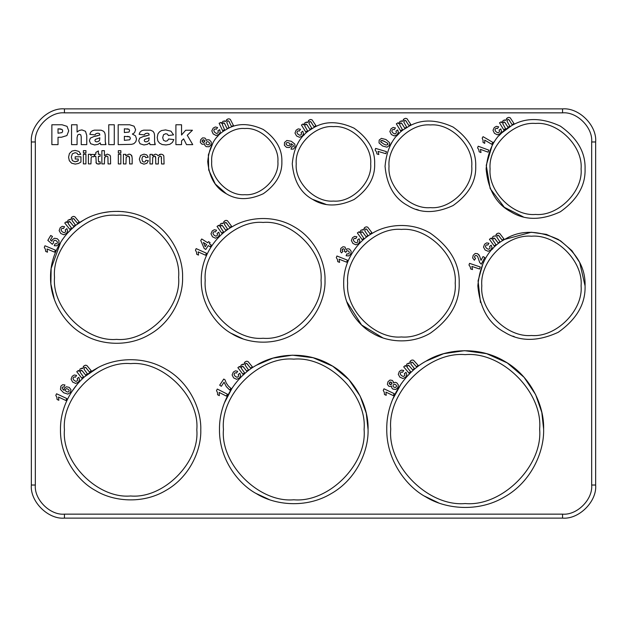 <?xml version="1.0" encoding="UTF-8"?>
<svg xmlns="http://www.w3.org/2000/svg" width="627" height="627" viewBox="0 0 627 627"><rect width="100%" height="100%" fill="white"/><g stroke="black" fill="none" stroke-linecap="round" stroke-linejoin="round"><path stroke-width="0.94" d="M99.45 133.598L97.969 133.19L95.939 133.629L95.085 134.899L89.818 134.343L90.68 132.172L92.294 130.792L94.379 130.142L101.237 130.197L103.737 131.349L104.85 133.081L105.258 135.213L105.258 141.561L105.947 144.625L100.775 144.625L100.179 142.862L98.024 144.351L94.622 144.947L90.719 143.755L89.387 140.816L90.343 138.12L93.893 136.553L99.865 135.024L99.45 133.598L97.969 133.19M99.865 137.799L95.367 139.398L94.912 140.409L95.367 141.475L96.699 141.89L98.408 141.443L99.536 140.354L99.865 137.799L95.367 139.398L94.912 140.409L95.367 141.475L96.699 141.89L98.408 141.443L99.536 140.354M93.893 136.553L97.914 135.675M98.024 144.351L94.622 144.947L90.719 143.755M100.775 144.625L100.367 143.779M105.383 143.152L105.947 144.625M103.737 131.349L104.85 133.081M94.379 130.142L101.237 130.197M89.818 134.343L90.68 132.172L92.294 130.792M95.939 133.629L95.085 134.899M181.54 144.625L175.905 144.625L175.905 124.765L181.54 124.765L181.54 135.017L185.655 130.244L192.442 130.244L187.277 135.275L192.74 144.625L186.525 144.625L183.609 138.857L181.54 140.887L181.54 144.625M148.764 133.598L147.282 133.19L145.252 133.629L144.398 134.899L139.131 134.343L139.993 132.172L141.608 130.792L143.693 130.142L150.551 130.197L153.051 131.349L154.164 133.081L154.571 135.213L154.571 141.561L155.261 144.625L150.088 144.625L149.492 142.862L147.337 144.351L143.936 144.947L140.033 143.755L138.7 140.816L139.656 138.12L143.207 136.553L149.179 135.024L148.764 133.598L147.282 133.19M149.179 137.799L144.68 139.398L144.226 140.409L144.68 141.475L146.013 141.89L147.721 141.443L148.85 140.354L149.179 137.799L144.68 139.398L144.226 140.409L144.68 141.475L146.013 141.89L147.721 141.443L148.85 140.354M143.207 136.553L147.227 135.675M147.337 144.351L143.936 144.947L140.033 143.755M150.088 144.625L149.681 143.779M154.697 143.152L155.261 144.625M153.051 131.349L154.164 133.081M143.693 130.142L150.551 130.197M139.131 134.343L139.993 132.172L141.608 130.792M145.252 133.629L144.398 134.899M62.065 124.765L67.058 126.356L68.719 130.863L66.909 135.565L61.391 137.258L58.029 137.258L58.029 144.625L51.869 144.625L51.869 124.765L62.065 124.765L67.058 126.356L68.719 130.863M62.739 131.043L62.12 129.452L58.029 128.801L58.029 133.23L62.026 132.618L62.739 131.043L62.12 129.452L59.777 128.801M165.677 141.247L167.495 140.699L168.6 138.99L173.844 139.586L172.425 142.423L169.893 144.288L165.99 144.947L162.174 144.523L159.556 143.144L157.832 140.903L157.212 137.493L157.973 133.802L159.485 131.858L161.46 130.581L165.599 129.914L170.967 131.176L173.561 134.86L168.373 135.55L167.487 134.162L165.755 133.692L163.545 134.672L162.699 137.642L163.537 140.33L165.677 141.247L167.495 140.699M165.755 133.692L163.545 134.672L162.699 137.642M168.373 135.55L167.487 134.162M165.599 129.914L170.967 131.176L173.561 134.86M157.973 133.802L159.485 131.858M172.425 142.423L169.893 144.288L165.99 144.947L162.174 144.523M135.808 141.749L133.849 143.701L131.521 144.351L118.182 144.625L118.182 124.765L129.664 124.765L134.068 126.192L135.612 129.711L134.515 132.736L132.375 134.06L135.518 135.824L136.529 138.975L135.808 141.749L133.849 143.701M130.385 138.285L129.734 136.866L124.365 136.333L124.365 140.354L129.734 139.797L130.385 138.285L129.734 136.866L127.485 136.333M129.593 130.635L129.037 129.28L124.365 128.794L124.365 132.556L129.037 132.062L129.593 130.635L129.037 129.28L127.077 128.794M135.518 135.824L136.529 138.975M134.515 132.736L132.375 134.06M134.068 126.192L135.612 129.711M114.279 144.625L108.753 144.625L108.753 124.765L114.279 124.765L114.279 144.625M79.323 134.233L77.693 134.993L77.074 137.713L77.074 144.625L71.556 144.625L71.556 124.765L77.074 124.765L77.074 132.085L79.308 130.416L81.933 129.914L85.476 131.286L86.769 135.479L86.769 144.625L81.228 144.625L81.228 136.717L80.726 134.797L79.323 134.233L77.693 134.993M79.308 130.416L81.933 129.914M407.542 365.533L407.095 367.281L410.607 371.701L408.961 373.096L403.702 366.873L405.214 365.588L405.935 366.434L407.041 363.809L409.635 363.307L410.693 360.713L412.088 360.008L413.491 360.227L418.115 365.353L416.469 366.748L412.276 362.14L411.281 362.382L410.889 364.13L414.369 368.519L412.723 369.914L408.757 365.408L407.542 365.533L407.033 366.325M409.839 366.505L408.153 365.243M413.459 363.19L412.276 362.14M412.088 360.008L413.491 360.227M409.886 361.818L410.693 360.713M408.279 363.174L409.635 363.307M217.498 392.643L216.511 390.613L217.303 389.053L227.374 394.171L226.394 396.099L219.152 392.416L219.348 395.637L217.6 394.751L217.498 392.643L216.511 390.613M219.152 392.416L219.348 395.637M241.787 366.513L241.254 368.237L244.546 372.822L242.829 374.131L237.876 367.657L239.451 366.45L240.133 367.336L241.356 364.765L243.974 364.389L245.165 361.85L246.591 361.215L247.978 361.505L252.352 366.842L250.635 368.159L246.677 363.346L245.666 363.542L245.188 365.275L248.457 369.828L246.74 371.137L243.002 366.442L241.787 366.513L241.23 367.273M244.028 367.587L242.406 366.246M247.806 364.459L246.677 363.346M246.591 361.215L247.978 361.505M244.303 362.915L245.165 361.85M242.633 364.193L243.974 364.389M56.877 397.346L55.819 395.355L56.563 393.772L66.799 398.537L65.89 400.496L58.523 397.063L58.828 400.277L57.057 399.454L56.877 397.346L55.819 395.355M58.523 397.063L58.828 400.277M80.671 370.541L80.154 372.266L83.477 376.819L81.776 378.144L76.768 371.717L78.336 370.494L79.026 371.372L80.232 368.786L82.842 368.394L84.01 365.847L85.429 365.204L86.824 365.478L91.236 370.784L89.536 372.109L85.538 367.336L84.527 367.532L84.065 369.272L87.365 373.794L85.664 375.118L81.886 370.455L80.671 370.541L80.123 371.302M82.921 371.599L81.291 370.267M86.675 368.433L85.538 367.336M85.429 365.204L86.824 365.478M83.156 366.92L84.01 365.847M81.502 368.206L82.842 368.394M45.426 249.334L44.29 247.383L44.964 245.768L55.388 250.134L54.549 252.125L47.056 248.982L47.487 252.187L45.685 251.427L45.426 249.334L44.29 247.383M47.056 248.982L47.487 252.187M68.633 221.762L68.131 223.494L71.502 228.024L69.816 229.364L64.746 222.977L66.305 221.746L66.995 222.616L68.178 220.022L70.788 219.607L71.933 217.044L73.351 216.386L74.738 216.644L79.206 221.911L77.513 223.251L73.469 218.517L72.466 218.729L72.019 220.461L75.365 224.96L73.672 226.3L69.856 221.668L68.633 221.762L68.1 222.53M70.898 222.804L69.252 221.488M74.621 219.599L73.469 218.517M73.351 216.386L74.738 216.644M71.094 218.118L71.933 217.044M69.44 219.426L70.788 219.607M196.533 252.187L195.452 250.212L196.165 248.613L206.463 253.261L205.578 255.228L198.171 251.889L198.516 255.095L196.729 254.296L196.533 252.187L195.452 250.212M198.171 251.889L198.516 255.095M221.002 225.446L220.39 227.139L223.486 231.865L221.723 233.095L217.044 226.418L218.674 225.281L219.317 226.19L220.649 223.674L223.283 223.416L224.576 220.923L226.026 220.351L227.405 220.696L231.543 226.222L229.772 227.46L226.026 222.491L225.007 222.64L224.458 224.348L227.523 229.035L225.759 230.274L222.224 225.422L221.002 225.446L220.414 226.175M223.196 226.613L221.637 225.203M227.107 223.643L226.026 222.491M226.026 220.351L227.405 220.696M223.674 221.95L224.576 220.923M221.95 223.157L223.283 223.416M337.467 259.554L336.291 257.626L336.942 256.004L347.436 260.174L346.645 262.18L339.089 259.178L339.575 262.368L337.757 261.647L337.467 259.554L336.291 257.626M339.089 259.178L339.575 262.368M361.317 231.935L360.721 233.644L363.848 238.338L362.092 239.592L357.366 232.946L358.989 231.794L359.632 232.703L360.956 230.172L363.582 229.897L364.859 227.397L366.309 226.817L367.688 227.154L371.866 232.648L370.102 233.895L366.317 228.949L365.298 229.106L364.765 230.822L367.861 235.486L366.105 236.74L362.539 231.912L361.317 231.935L360.737 232.68M363.519 233.095L361.951 231.7M367.406 230.101L366.317 228.949M366.309 226.817L367.688 227.154M363.966 228.432L364.859 227.397M362.249 229.647L363.582 229.897M470.258 266.875L468.988 265.009L469.552 263.356L480.251 266.969L479.561 269.014L471.865 266.412L472.515 269.571L470.665 268.944L470.258 266.875L468.988 265.009M471.865 266.412L472.515 269.571M493.355 238.276L492.775 239.976L495.941 244.655L494.194 245.917L489.421 239.31L491.035 238.142L491.686 239.052L492.987 236.512L494.272 235.971L495.612 236.214L496.866 233.706L498.308 233.111L499.688 233.432L503.912 238.903L502.164 240.165L498.34 235.243L497.321 235.415L496.803 237.131L499.938 241.771L498.183 243.033L494.578 238.236L493.355 238.276L492.791 239.02M495.573 239.412L493.99 238.025M499.437 236.387L498.34 235.243M498.308 233.111L499.688 233.432M495.981 234.741L496.866 233.706M494.272 235.971L495.612 236.214M478.816 149.767L477.602 147.87L478.205 146.224L488.801 150.135L488.057 152.157L480.431 149.344L481.003 152.526L479.161 151.844L478.816 149.767L477.602 147.87M480.431 149.344L481.003 152.526M503.52 122.116L502.807 123.778L505.589 128.684L503.747 129.805L499.507 122.837L501.208 121.81L501.788 122.759L503.285 120.329L505.926 120.243L507.376 117.845L508.865 117.367L510.213 117.798L513.991 123.574L512.141 124.695L508.724 119.491L507.698 119.577L507.039 121.246L509.798 126.121L507.956 127.242L504.735 122.179L503.52 122.116L502.893 122.814M505.636 123.425L504.163 121.92M509.727 120.713L508.724 119.491M508.865 117.367L510.213 117.798M506.404 118.809L507.376 117.845M504.61 119.898L505.926 120.243M376.466 151.899L375.126 150.088L375.628 148.411L386.459 151.632L385.84 153.693L378.05 151.381L378.826 154.516L376.952 153.96L376.466 151.899L375.126 150.088M378.05 151.381L378.826 154.516M400.339 123.08L399.634 124.742L402.432 129.64L400.59 130.769L396.335 123.817L398.035 122.774L398.615 123.731L400.104 121.293L402.746 121.199L404.188 118.793L405.677 118.315L407.025 118.738L410.818 124.507L408.976 125.635L405.536 120.439L404.517 120.533L403.866 122.202L406.633 127.069L404.799 128.198L401.562 123.135L400.339 123.08L399.72 123.778M402.463 124.389L400.99 122.884M406.547 121.662L405.536 120.439M405.677 118.315L407.025 118.738M403.224 119.765L404.188 118.793M401.429 120.862L402.746 121.199M291.296 141.263L294.878 144.139L294.902 147.416L293.381 149.069L291.038 149.155L291.688 147.157L293.342 146.538L293.248 145.245L291.179 143.654L291.202 145.895L289.321 147.564L286.492 147.345L284.399 145.276L284.509 142.486L286.876 140.472L291.296 141.263L294.878 144.139L294.902 147.416M289 145.676L289.909 144.908L289.893 143.748L288.749 142.768L287.08 142.541L286.1 143.317L286.124 144.414L287.37 145.409L289 145.676L289.909 144.908M284.399 145.276L284.509 142.486L286.876 140.472M291.202 145.895L289.321 147.564L286.492 147.345M293.381 149.069L291.038 149.155M286.124 144.414L287.37 145.409M289.893 143.748L288.749 142.768L287.08 142.541L286.1 143.317M294.996 133.081L296.116 130.189L298.193 128.88L300.482 129.272L299.33 131.098L298.295 130.808L297.394 131.317L296.932 132.642L297.982 134.249L299.816 135.275L301.14 134.719L301.563 133.739L301.054 132.524L302.755 131.208L303.523 133.629L302.371 135.981L299.612 137.321L296.595 135.988L294.996 133.081L296.116 130.189M299.612 137.321L296.595 135.988M303.523 133.629L302.371 135.981M301.14 134.719L301.563 133.739L301.054 132.524M297.394 131.317L296.932 132.642L297.982 134.249M299.33 131.098L298.295 130.808M298.193 128.88L300.482 129.272M223.188 122.963L222.303 124.53L224.552 129.711L222.593 130.628L219.129 123.253L220.931 122.406L221.402 123.409L223.149 121.16L225.783 121.348L227.483 119.122L229.012 118.801L230.313 119.381L233.448 125.525L231.496 126.442L228.643 120.909L227.617 120.878L226.786 122.469L229.012 127.61L227.052 128.527L224.403 123.151L223.188 122.963L222.491 123.582M225.156 124.491L223.855 122.837M229.513 122.226L228.643 120.909M229.012 118.801L230.313 119.381M226.418 119.976L227.483 119.122M224.521 120.87L225.783 121.348M76.792 161.492L78.242 160.692L78.242 159.015L75.185 159.007L75.185 156.781L80.946 156.781L80.938 162.056L78.5 163.482L75.271 164.102L71.658 163.224L69.338 160.731L68.562 157.205L69.44 153.529L71.98 151.068L75.146 150.409L78.994 151.452L80.773 154.313L78.124 154.806L77.074 153.262L75.146 152.698L72.356 153.803L71.321 157.095L72.364 160.637L75.107 161.813L78.242 160.692M75.146 152.698L72.356 153.803L71.321 157.095M78.124 154.806L77.074 153.262M69.44 153.529L71.98 151.068L75.146 150.409L78.994 151.452L80.773 154.313M71.658 163.224L69.338 160.731L68.562 157.205M85.93 154.297L85.923 163.89L83.383 163.882L83.391 154.297L85.93 154.297M96.276 163.294L95.845 156.335L94.677 156.335L94.685 154.313L95.845 154.313L95.845 152.408L98.4 150.927L98.392 154.313L100.124 154.313L100.124 156.335L98.392 156.335L98.384 160.198L98.658 161.891L100.108 161.774L100.32 163.741L97.083 163.89L95.915 162.299M100.32 163.741L98.321 164.117M104.638 157.275L104.403 163.913L101.864 163.906L101.88 150.668L104.419 150.676L104.411 155.543L107.35 154.109L109.991 155.269L110.477 156.389L110.595 163.913L108.063 163.913L107.922 156.938L107.413 156.288L105.367 156.35L104.411 159.109M106.496 156.045L105.367 156.35M109.991 155.269L110.477 156.389M120.854 154.344L120.846 163.929L118.307 163.929L118.323 154.336L120.854 154.344M140.581 155.472L143.983 154.148L146.765 154.908L148.246 157.205L145.746 157.659L145.174 156.531L144.014 156.147L142.501 156.797L141.937 158.992L142.509 161.398L144.045 162.103L145.229 161.695L145.879 160.285L148.372 160.708L146.875 163.302L143.928 164.172L140.573 162.84L139.327 159.164L140.581 155.472L143.983 154.148M140.573 162.84L139.327 159.164M146.875 163.302L143.928 164.172M144.045 162.103L145.229 161.695L145.879 160.285M144.014 156.147L142.501 156.797L141.937 158.992M145.746 157.659L145.174 156.531M146.765 154.908L148.246 157.205M384.296 392.377L383.254 390.378L384.006 388.795L394.203 393.662L393.278 395.613L385.942 392.11L386.216 395.323L384.445 394.485L384.296 392.377L383.254 390.378M385.942 392.11L386.216 395.323M131.545 155.214L132.179 157.98L132.172 163.945L129.632 163.937L129.475 157.04L128.073 156.076L126.168 157.393L125.964 163.937L123.425 163.929L123.441 154.344L125.8 154.344L125.792 155.755L128.958 154.132L130.494 154.438L132.038 156.28M128.073 156.076L126.168 157.393M129.64 159.046L128.95 156.327M120.862 150.692L120.862 153.043L118.323 153.035L118.323 150.692L120.862 150.692M154.454 156.107L152.722 157.33L152.51 163.968L149.971 163.96L149.986 154.375L152.322 154.375L152.322 155.684L155.316 154.164L156.915 154.548L158.02 155.692L160.951 154.171L162.738 154.603L163.827 155.864L164.078 163.984L161.539 163.976L161.288 156.656L160.206 156.115L158.521 157.385L158.31 163.976L155.77 163.968L155.645 156.907L154.454 156.107L153.396 156.421M155.778 158.717L155.222 156.303M158.521 157.385L158.31 159.368M161.547 158.498L161.288 156.656M162.738 154.603L163.827 155.864M159.383 154.548L160.951 154.171M156.915 154.548L158.02 155.692M93.846 156.781L91.754 156.656L91.166 157.722L90.946 163.89L88.415 163.89L88.423 154.305L90.782 154.305L90.782 155.668L91.871 154.399L94.638 154.571L93.846 156.781L91.754 156.656L91.166 157.722M90.782 155.668L91.871 154.399L94.638 154.571M85.938 150.652L85.93 152.996L83.399 152.996L83.399 150.645L85.938 150.652M211.816 130.886L213.18 128.104L215.351 126.967L217.6 127.547L216.299 129.272L215.296 128.896L214.348 129.327L213.783 130.612L214.693 132.305L216.44 133.473L217.812 133.026L218.314 132.085L217.898 130.831L219.701 129.656L220.265 132.14L218.925 134.39L216.072 135.495L213.172 133.919L211.816 130.886L213.18 128.104M216.072 135.495L213.172 133.919M220.265 132.14L218.925 134.39M217.812 133.026L218.314 132.085L217.898 130.831M214.348 129.327L213.783 130.612L214.693 132.305M216.299 129.272L215.296 128.896M215.351 126.967L217.6 127.547M209.097 146.757L206.228 146.647L204.935 145.48L204.535 143.677L203.117 144.32L201.737 144.038L200.287 142.313L200.687 139.711L202.552 137.869L204.81 138.018L205.86 139.014L206.173 140.456L207.796 139.688L209.504 140.009L211.307 142.047L210.978 144.845L209.097 146.757L206.228 146.647M202.223 140.472L202.106 141.522L203.861 142.423L204.747 140.683L202.983 139.774L202.106 141.522M206.181 142.478L206.126 143.771L207.004 144.657L208.454 144.884L209.41 144.092L209.489 142.893L208.454 141.874L207.122 141.694L206.181 142.478L206.126 143.771L207.004 144.657L208.454 144.884M211.307 142.047L210.978 144.845M207.796 139.688L209.504 140.009M205.86 139.014L206.173 140.456M202.552 137.869L204.81 138.018M200.287 142.313L200.687 139.711M203.117 144.32L201.737 144.038M204.935 145.48L204.535 143.677M204.018 139.892L202.983 139.774M204.629 141.718L204.747 140.683M202.803 142.29L203.861 142.423M208.454 141.874L207.122 141.694M209.41 144.092L209.489 142.893M305.427 124.264L304.73 125.925L307.543 130.816L305.71 131.944L301.43 125.008L303.115 123.966L303.703 124.914L305.184 122.477L307.826 122.367L309.26 119.961L310.741 119.475L312.097 119.898L315.906 125.651L314.072 126.787L310.616 121.607L309.589 121.693L308.946 123.37L311.737 128.229L309.903 129.358L306.65 124.311L305.427 124.264L304.808 124.961M307.551 125.557L306.078 124.06M311.627 122.821L310.616 121.607M310.741 119.475L312.097 119.898M308.296 120.933L309.26 119.961M306.509 122.038L307.826 122.367M382.564 145.989L379.022 142.885L379.186 140.095L381.404 138.371L385.973 139.523L389.524 142.627L389.367 145.425L387.016 147.18L382.564 145.989L379.022 142.885L379.186 140.095M384.923 141.522L381.31 140.424L380.667 141.663L383.63 143.998L386.13 145.08L387.784 144.594L387.314 143.019L382.423 140.44M385.973 139.523L389.524 142.627L389.367 145.425M387.886 143.857L387.314 143.019M383.63 143.998L386.13 145.08M380.667 141.663L381.24 142.494M381.31 140.424L380.769 140.926M389.861 131.576L391.068 128.723L393.176 127.469L395.457 127.924L394.25 129.718L393.223 129.397L392.306 129.883L391.804 131.192L392.808 132.83L394.618 133.912L395.958 133.394L396.405 132.43L395.935 131.192L397.667 129.922L398.364 132.368L397.15 134.687L394.352 135.949L391.373 134.531L389.861 131.576L391.068 128.723M394.352 135.949L391.373 134.531M398.364 132.368L397.15 134.687M395.958 133.394L396.405 132.43L395.935 131.192M392.306 129.883L391.804 131.192L392.808 132.83M394.25 129.718L393.223 129.397M393.176 127.469L395.457 127.924M483.056 140.26L482.194 138.175L483.072 136.67L492.822 142.376L491.733 144.234L484.718 140.127L484.726 143.356L483.033 142.368L483.056 140.26L482.194 138.175M484.718 140.127L484.726 143.356M493.002 130.345L494.272 127.524L496.412 126.325L498.684 126.834L497.43 128.598L496.412 128.253L495.479 128.715L494.954 130.008L495.918 131.67L497.697 132.799L499.053 132.305L499.523 131.349L499.076 130.11L500.84 128.88L501.482 131.341L500.213 133.629L497.383 134.821L494.444 133.339L493.002 130.345L494.272 127.524M497.383 134.821L494.444 133.339M501.482 131.341L500.213 133.629M499.053 132.305L499.523 131.349L499.076 130.11M495.479 128.715L494.954 130.008L495.918 131.67M497.43 128.598L496.412 128.253M496.412 126.325L498.684 126.834M480.219 257.956L481.034 260.354L483.041 256.568L484.812 257.509L481.262 264.186L479.71 262.525L477.68 256.67L476.724 255.659L475.564 255.479L474.717 256.247L474.568 257.383L475.548 258.426L474.349 260.221L472.656 257.956L473.166 255.354L475.188 253.465L477.602 253.676L479.616 256.035L481.034 260.354M478.754 254.593L479.616 256.035M475.188 253.465L477.602 253.676M474.349 260.221L472.656 257.956L473.166 255.354M474.717 256.247L474.568 257.383L475.548 258.426M477.68 256.67L476.724 255.659L475.564 255.479M481.262 264.186L479.71 262.525M483.503 247.109L484.6 244.209L486.662 242.884L488.958 243.252L487.822 245.086L486.779 244.804L485.878 245.322L485.431 246.654L486.497 248.253L488.347 249.264L489.663 248.692L490.079 247.712L489.554 246.497L491.239 245.165L492.03 247.579L490.902 249.946L488.159 251.302L485.126 250.001L483.503 247.109L484.6 244.209M488.159 251.302L485.126 250.001M492.03 247.579L490.902 249.946M489.663 248.692L490.079 247.712L489.554 246.497M485.878 245.322L485.431 246.654L486.497 248.253M487.822 245.086L486.779 244.804M486.662 242.884L488.958 243.252M347.75 248.739L349.552 249.115L351.183 251.325L350.72 254.178L348.683 255.918L346.112 255.769L346.95 253.841L348.275 253.99L349.168 253.292L349.302 252.062L348.353 250.98L347.021 250.706L345.712 252.32L344.309 251.231L344.662 249.883L343.964 248.943L343.016 248.778L342.123 250.392L342.851 251.372L341.558 252.916L340.461 251.552L340.774 248.433L342.93 246.748L344.952 247.014L346.175 249.601L347.75 248.739L349.552 249.115L351.183 251.325L350.72 254.178M344.952 247.014L346.175 249.601M340.461 251.552L340.774 248.433M342.271 249.381L342.123 250.392M343.964 248.943L343.016 248.778M348.353 250.98L347.021 250.706L346.073 251.388M346.95 253.841L348.275 253.99M348.683 255.918L346.112 255.769M351.379 240.525L352.539 237.657L354.631 236.371L356.92 236.794L355.736 238.605L354.71 238.299L353.793 238.793L353.315 240.11L354.341 241.74L356.167 242.79L357.5 242.249L357.939 241.277L357.445 240.055L359.161 238.762L359.89 241.191L358.707 243.527L355.932 244.828L352.93 243.456L351.379 240.525L352.539 237.657M355.932 244.828L352.93 243.456M359.89 241.191L358.707 243.527M357.5 242.249L357.939 241.277L357.445 240.055M353.793 238.793L353.315 240.11L354.341 241.74M355.736 238.605L354.71 238.299M354.631 236.371L356.92 236.794M209.347 243.809L211.26 245.016L210.147 246.779L208.235 245.572L205.766 249.46L204.175 248.449L200.75 240.502L201.722 238.973L207.749 242.79L208.493 241.614L210.1 242.625L209.347 243.809M203.383 242.492L205.248 246.74L206.628 244.554L203.383 242.492M210.993 233.808L212.216 230.963L214.332 229.725L216.605 230.195L215.39 231.982L214.363 231.653L213.446 232.131L212.945 233.44L213.932 235.086L215.735 236.175L217.083 235.658L217.538 234.702L217.067 233.463L218.807 232.202L219.489 234.655L218.267 236.967L215.461 238.205L212.49 236.779L210.993 233.808L212.216 230.963M215.461 238.205L212.49 236.779M219.489 234.655L218.267 236.967M217.083 235.658L217.538 234.702L217.067 233.463M213.446 232.131L212.945 233.44L213.932 235.086M215.39 231.982L214.363 231.653M214.332 229.725L216.605 230.195M59.024 240.674L58.773 244.06L56.767 245.823L54.236 245.706L55.129 243.738L56.399 243.848L57.292 243.166L57.402 241.897L56.211 240.658L54.635 240.274L53.577 241.058L53.444 242.908L52.339 244.295L47.84 240.384L50.724 235.462L52.464 236.481L50.411 239.992L51.892 241.246L52.323 239.796L54.455 238.221L57.292 238.73L59.024 240.674L58.773 244.06M52.323 239.796L54.455 238.221L57.292 238.73M57.402 241.897L56.211 240.658M55.129 243.738L56.399 243.848L57.292 243.166M56.767 245.823L54.236 245.706M59.134 230.595L60.216 227.687L62.269 226.347L64.565 226.708L63.437 228.549L62.402 228.275L61.501 228.792L61.062 230.125L62.136 231.724L63.985 232.719L65.302 232.139L65.71 231.159L65.184 229.944L66.862 228.604L67.661 231.018L66.548 233.385L63.813 234.764L60.772 233.479L59.134 230.595L60.216 227.687M63.813 234.764L60.772 233.479M67.661 231.018L66.548 233.385M65.302 232.139L65.71 231.159L65.184 229.944M61.501 228.792L61.062 230.125L62.136 231.724M63.437 228.549L62.402 228.275M62.269 226.347L64.565 226.708M63.609 392.737L60.435 389.398L60.858 386.161L62.59 384.743L64.926 384.939L64.017 386.835L62.292 387.212L62.198 388.513L64.048 390.378L64.307 388.176L66.407 386.765L69.166 387.361L70.976 389.688L70.475 392.447L67.865 394.117L63.609 392.737L60.435 389.398L60.858 386.161M66.47 388.669L65.467 389.304L65.326 390.456L66.313 391.585L67.943 392.04L69.017 391.405L69.15 390.307L68.061 389.155L66.47 388.669L65.467 389.304M70.976 389.688L70.475 392.447L67.865 394.117M64.307 388.176L66.407 386.765L69.166 387.361M62.59 384.743L64.926 384.939M69.15 390.307L68.061 389.155M67.943 392.04L69.017 391.405M65.326 390.456L66.313 391.585M71.078 379.163L72.215 376.286L74.292 374.985L76.588 375.385L75.42 377.203L74.386 376.913L73.477 377.415L73.014 378.739L74.057 380.354L75.891 381.388L77.215 380.832L77.646 379.86L77.137 378.637L78.845 377.329L79.598 379.758L78.438 382.102L75.671 383.426L72.661 382.086L71.078 379.163L72.215 376.286M75.671 383.426L72.661 382.086M79.598 379.758L78.438 382.102M77.215 380.832L77.646 379.86L77.137 378.637M73.477 377.415L73.014 378.739L74.057 380.354M75.42 377.203L74.386 376.913M74.292 374.985L76.588 375.385M229.748 390.072L226.323 386.632L224.058 382.204L221.339 386.287L219.677 385.174L223.768 379.037L225.069 379.907L226.182 382.885L228.361 386.06L230.901 388.34L229.748 390.072L226.323 386.632M228.361 386.06L230.901 388.34M225.069 379.907L226.182 382.885M232.115 374.962L233.299 372.101L235.399 370.839L237.688 371.278L236.489 373.073L235.462 372.767L234.545 373.253L234.059 374.562L235.07 376.2L236.888 377.266L238.221 376.733L238.668 375.769L238.182 374.538L239.914 373.261L240.627 375.698L239.42 378.026L236.638 379.304L233.644 377.909L232.115 374.962L233.299 372.101M236.638 379.304L233.644 377.909M240.627 375.698L239.42 378.026M238.221 376.733L238.668 375.769L238.182 374.538M234.545 373.253L234.059 374.562L235.07 376.2M236.489 373.073L235.462 372.767M235.399 370.839L237.688 371.278M395.77 389.469L392.917 389.108L391.734 387.839L391.483 386.005L390.018 386.522L388.669 386.13L387.368 384.288L387.988 381.733L390.002 380.048L392.236 380.393L393.207 381.475L393.395 382.94L395.081 382.313L396.75 382.783L398.372 384.962L397.8 387.721L395.77 389.469L392.917 389.108M389.453 382.619L389.249 383.653L390.927 384.704L391.953 383.042L390.276 381.992L389.249 383.653M393.223 384.954L393.066 386.24L393.866 387.196L395.284 387.541L396.311 386.835L396.491 385.644L395.543 384.539L394.226 384.249L393.223 384.954L393.066 386.24L393.866 387.196L395.284 387.541M398.372 384.962L397.8 387.721M395.081 382.313L396.75 382.783M393.207 381.475L393.395 382.94M390.002 380.048L392.236 380.393M387.368 384.288L387.988 381.733M390.018 386.522L388.669 386.13M391.734 387.839L391.483 386.005M391.295 382.196L390.276 381.992M391.742 384.069L391.953 383.042M389.876 384.476L390.927 384.704M395.543 384.539L394.226 384.249M396.311 386.835L396.491 385.644M398.286 374.35L399.36 371.443L401.405 370.095L403.702 370.447L402.581 372.289L401.539 372.023L400.645 372.548L400.214 373.88L401.288 375.471L403.145 376.459L404.462 375.879L404.87 374.891L404.337 373.684L406.006 372.336L406.821 374.742L405.716 377.117L402.981 378.504L399.932 377.235L398.286 374.35L399.36 371.443M402.981 378.504L399.932 377.235M406.821 374.742L405.716 377.117M404.462 375.879L404.87 374.891L404.337 373.684M400.645 372.548L400.214 373.88L401.288 375.471M402.581 372.289L401.539 372.023M401.405 370.095L403.702 370.447M64.44 108.886C48.067 107.405 29.869 125.604 31.35 141.976L31.35 485.024C29.869 501.396 48.067 519.595 64.44 518.114L562.56 518.114C578.933 519.595 597.131 501.396 595.65 485.024L595.65 141.976C597.131 125.604 578.933 107.405 562.56 108.886L64.44 108.886L64.44 112.852L562.56 112.852C576.965 111.551 592.977 127.571 591.676 141.976L591.676 485.024C592.977 499.429 576.965 515.449 562.56 514.148L64.44 514.148C50.035 515.449 34.023 499.429 35.324 485.024L35.324 141.976C34.023 127.571 50.035 111.551 64.44 112.852M455.202 283.185C457.608 309.793 428.029 339.364 401.429 336.958C374.821 339.364 345.25 309.793 347.648 283.185C345.25 256.576 374.821 227.005 401.429 229.411C428.029 227.005 457.608 256.576 455.202 283.185M471.755 166.296C473.604 186.76 450.852 209.504 430.388 207.655C409.925 209.504 387.172 186.76 389.022 166.296C387.172 145.825 409.925 123.08 430.388 124.93C450.852 123.08 473.604 145.825 471.755 166.296M581.088 285.857C583.306 310.412 556.008 337.71 531.453 335.492C506.89 337.71 479.592 310.412 481.81 285.857C479.592 261.294 506.89 233.996 531.453 236.214C556.008 233.996 583.306 261.294 581.088 285.857M364.091 429.456C367.234 464.246 328.564 502.925 293.773 499.782C258.982 502.925 220.304 464.246 223.447 429.456C220.304 394.665 258.982 355.995 293.773 359.138C328.564 355.995 367.234 394.665 364.091 429.456M581.088 168.945C583.126 191.462 558.101 216.48 535.591 214.45C513.074 216.48 488.049 191.462 490.087 168.945C488.049 146.436 513.074 121.411 535.591 123.448C558.101 121.411 583.126 146.436 581.088 168.945M196.807 429.801C199.77 462.546 163.373 498.943 130.628 495.981C97.883 498.943 61.485 462.546 64.44 429.801C61.485 397.056 97.883 360.658 130.628 363.613C163.373 360.658 199.77 397.056 196.807 429.801M539.643 429.095C542.974 465.939 502.023 506.882 465.187 503.552C428.351 506.882 387.4 465.939 390.731 429.095C387.4 392.259 428.351 351.308 465.187 354.639C502.023 351.308 542.974 392.259 539.643 429.095M178.609 277.33C181.383 308.029 147.259 342.154 116.559 339.379C85.86 342.154 51.743 308.029 54.518 277.33C51.743 246.638 85.86 212.514 116.559 215.288C147.259 212.514 181.383 246.638 178.609 277.33M277.894 161.609C279.368 177.982 261.169 196.18 244.796 194.699C228.424 196.18 210.225 177.982 211.707 161.609C210.225 145.237 228.424 127.038 244.796 128.519C261.169 127.038 279.368 145.237 277.894 161.609M321.04 280.347C323.634 308.993 291.782 340.845 263.128 338.259C234.474 340.845 202.631 308.993 205.217 280.347C202.631 251.693 234.474 219.842 263.128 222.436C291.782 219.842 323.634 251.693 321.04 280.347M370.69 163.851C372.352 182.269 351.88 202.74 333.462 201.079C315.036 202.74 294.565 182.269 296.226 163.851C294.565 145.425 315.036 124.953 333.462 126.615C351.88 124.953 372.352 145.425 370.69 163.851M224.301 403.13L232.178 387.925M389.633 146.436L391.373 142.854M213.211 142.227L208.352 154.869L208.689 169.948L215.265 184.001L226.269 193.712M122.43 211.565L123.793 211.714M117.86 211.33L123.519 211.683M360.047 242.9L360.784 242.147M523.255 216.856L504.374 207.333L490.165 188.555L486.246 165.332L492.258 145.064L494.186 141.577M498.794 135.871L502.352 132.289M396.585 136.075L399.258 133.316M303.719 135.338L304.448 134.578M217.224 136.851L217.93 136.059M217.091 238.989L220.367 235.603M492.234 249.303L492.955 248.527M67.316 233.362L71.69 228.894M71.227 392.471L77.952 383.293M31.35 141.976L35.324 141.976M31.35 485.024L35.324 485.024M64.44 518.114L64.44 514.148M562.56 518.114L562.56 514.148M595.65 485.024L591.676 485.024M595.65 141.976L591.676 141.976M562.56 108.886L562.56 112.852M459.176 283.185C459.803 263.912 450.178 247.242 430.302 233.173C410.646 221.48 386.451 224.505 372.556 233.173C358.095 240.878 343.377 260.315 343.682 283.185C343.377 306.047 358.095 325.491 372.556 333.196C386.451 341.864 410.646 344.889 430.302 333.196C450.178 319.119 459.803 302.449 459.176 283.185M585.062 285.857C585.649 267.964 576.715 252.493 558.257 239.428C537.715 229.976 519.846 229.976 504.649 239.428C488.864 247.861 479.929 263.34 477.845 285.857C479.929 308.366 488.864 323.845 504.649 332.279C519.846 341.731 537.715 341.731 558.257 332.279C576.715 319.221 585.649 303.742 585.062 285.857L579.685 262.454L571.91 250.682L560.522 240.815L546.423 234.38L531.281 232.249L504.649 239.428M585.062 168.945C585.602 152.439 577.357 138.159 560.326 126.105C541.367 117.382 524.877 117.382 510.848 126.105C496.286 133.888 488.041 148.168 486.113 168.945C488.041 189.722 496.286 204.002 510.848 211.793C524.877 220.516 541.367 220.516 560.326 211.793C577.357 199.739 585.602 185.459 585.062 168.945M543.617 429.095C544.377 406.86 531.5 376.349 504.406 361.176C477.711 345.297 444.849 349.404 425.976 361.176C406.335 371.639 386.35 398.043 386.757 429.095C386.35 460.155 406.335 486.56 425.976 497.015C444.849 508.795 477.711 512.902 504.406 497.015C531.5 481.842 544.377 451.33 543.617 429.095L541.814 412.394L535.599 394.548L524.062 377.282L507.267 362.915L486.607 353.652L464.544 350.673L443.704 353.667L425.976 361.176M281.86 161.609C282.268 149.242 276.092 138.543 263.332 129.515C249.131 122.978 236.779 122.978 226.269 129.515C215.359 135.346 209.175 146.044 207.733 161.609C209.175 177.175 215.359 187.873 226.269 193.712C236.779 200.24 249.131 200.24 263.332 193.712C276.092 184.675 282.268 173.977 281.86 161.609M374.656 163.851C375.111 150.096 368.245 138.206 354.059 128.167C338.274 120.901 324.543 120.901 312.857 128.167C300.725 134.648 293.859 146.546 292.26 163.851C293.859 181.148 300.725 193.045 312.857 199.527C324.543 206.792 338.274 206.792 354.059 199.527C368.245 189.487 375.111 177.598 374.656 163.851M325.013 280.347C325.609 262.799 315.452 238.722 294.071 226.755C273.011 214.222 247.085 217.459 232.186 226.755C216.699 235.007 200.922 255.84 201.251 280.347C200.922 304.847 216.699 325.679 232.186 333.932C247.085 343.228 273.011 346.465 294.071 333.932C315.452 321.964 325.609 297.888 325.013 280.347M182.582 277.33C183.217 258.614 172.386 232.93 149.571 220.163C127.101 206.792 99.442 210.249 83.556 220.163C67.026 228.965 50.199 251.192 50.544 277.33C50.199 303.476 67.026 325.703 83.556 334.505C99.442 344.419 127.101 347.875 149.571 334.505C172.386 321.737 183.217 296.054 182.582 277.33M200.781 429.801C201.463 409.909 189.942 382.619 165.7 369.044C141.827 354.835 112.437 358.511 95.547 369.044C77.983 378.402 60.106 402.017 60.474 429.801C60.106 457.577 77.983 481.199 95.547 490.557C112.437 501.091 141.827 504.759 165.7 490.557C189.942 476.982 201.463 449.692 200.781 429.801M368.065 429.456C368.778 408.396 356.591 379.492 330.915 365.118C305.631 350.078 274.508 353.965 256.623 365.118C238.025 375.032 219.089 400.042 219.481 429.456C219.089 458.878 238.025 483.887 256.623 493.794C274.508 504.947 305.631 508.842 330.915 493.794C356.591 479.42 368.778 450.523 368.065 429.456L366.278 413.264L360.149 396.084L348.894 379.648L332.718 366.192L313.092 357.719L292.386 355.18L273.019 358.119L256.623 365.118M475.721 166.296C476.222 151.162 468.667 138.073 453.055 127.03C435.687 119.036 420.576 119.036 407.722 127.03C394.367 134.162 386.812 147.251 385.049 166.296C386.812 185.333 394.367 198.422 407.722 205.554C420.576 213.548 435.687 213.548 453.055 205.554C468.667 194.511 476.222 181.422 475.721 166.296M309.675 130.204L313.21 127.971M325.977 204.363L312.505 199.323M295.928 146.851L298.891 141.436M438.539 502.862L424.26 495.996M392.541 399.532L401.296 383.606M404.407 379.531L404.862 378.974M406.931 376.592L410.058 373.316M382.752 337.828L361.599 324.998L346.668 301.524M238.479 379.837L240.792 377.376M242.962 375.252L244.506 373.849M269.367 499.625L255.855 493.347M231.308 389.234L231.622 388.756M235.078 383.904L235.509 383.363M242.939 338.839L230.971 333.211M70.929 229.623L74.903 226.12M76.902 224.552L83.258 220.328M103 212.725L110.501 211.597M125.862 211.973L129.852 212.663M54.408 299.596L50.873 283.945L51.148 268.395L60.772 242.038M62.128 239.976L65.561 235.415M78.587 382.752L79.778 381.467M85.241 376.302L97.624 367.892M514.336 336.66L512.808 336.119M480.478 302.473L478.072 280.88L483.433 262.023M418.436 210.029L416.093 209.316M404.564 129.029L408.443 126.623M501.584 133.01L511.397 125.792"/></g></svg>
